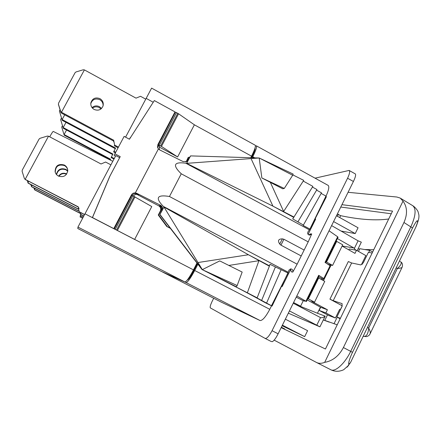 <?xml version="1.0" encoding="UTF-8"?>
<svg xmlns="http://www.w3.org/2000/svg" width="441" height="441" viewBox="0 0 441 441"><rect width="100%" height="100%" fill="white"/><g stroke="black" fill="none" stroke-linecap="round" stroke-linejoin="round"><path stroke-width="0.66" d="M89.099 234.32L77.787 228.515L77.963 227.082L115.801 155.596L119.66 157.652M196.984 263.012L193.478 269.881C189.327 277.692 186.449 281.711 184.84 281.937L161.665 271.568M89.099 234.347L161.682 271.573L89.099 234.347M187.331 279.958L187.331 279.958C188.456 279.809 190.468 276.992 193.362 271.518L192.761 271.259M162.486 271.937L186.047 282.549C187.662 282.334 190.551 278.321 194.702 270.504L197.91 264.22M197.414 263.569L193.362 271.518M193.478 269.881L92.417 217.54L109.743 176.389L120.222 156.632L114.897 153.799L114.153 155.375L115.531 156.108M125.58 137.157L151.616 88.123L255.201 145.227C255.912 146.169 254.694 149.819 251.546 156.164L250.747 157.724M92.417 217.54L134.626 239.463L151.77 206.564L131.418 194.983C132.283 193.483 133.59 192.794 135.332 192.91L136.809 193.323L160.381 205.208C162.442 206.465 163.06 208.196 162.238 210.39M114.495 228.918L115.073 229.182L114.511 228.885M170.38 228.366L166.753 226.47L158.269 215.01L160.331 211.046C161.208 208.852 160.656 207.099 158.677 205.793L136.842 194.354M133.469 196.008C134.549 194.668 135.878 194.139 137.46 194.42L138.612 194.828L137.283 194.128L136.809 193.323M132.14 195.346C133.447 193.638 135.161 193.23 137.283 194.128M114.252 228.719L131.716 195.435M113.872 228.416L131.418 194.983M188.39 160.039L186.912 161.489L183.076 161.566L159.592 149.857L158.402 148.931L135.332 192.91M120.222 156.632L110.035 175.876L92.555 217.396M114.897 153.799L124.136 136.385L129.434 139.229L154.333 100.559L175.022 111.915L157.884 144.56L158.104 145.403L159.471 146.379L159.383 149.742M158.402 148.931L157.531 147.145L157.884 144.56M269.385 266.193L248.426 254.749L269.506 265.846L257.158 297.835L256.193 297.493L272.069 306.065L288.249 272.257L163.33 206.405C154.967 197.733 157.013 194.431 169.46 196.499L181.257 173.793C172.288 165.143 173.793 161.615 185.771 163.198L186.659 163.352L190.556 155.894L259.198 157.983L186.659 163.352L272.924 206.134L293.75 217.374L312.856 186.367L303.243 181.086M163.33 206.405L163.98 207.022L159.846 214.646L161.759 210.66L161.819 207.446L159.918 205.368L160.381 205.208M158.677 205.793L161.604 207M197.987 262.533L248.426 254.749L163.98 207.022L202.331 269.622L160.072 214.596M271.485 305.674L288.034 273.034L269.964 264.302L269.506 265.846M290.31 268.916L291.407 271.865L292.774 272.108L297.135 264.17L169.46 196.499M292.774 272.108C293.177 270.498 292.626 269.429 291.115 268.894L288.96 270.096L288.249 272.257M297.135 264.17L308.204 241.872L181.257 173.793M304.141 250.058L283.905 239.254L282.345 238.884C278.354 238.939 277.494 240.665 279.754 244.06L282.345 238.884M301.22 255.951L280.95 245.163L279.754 244.06M308.204 241.872L311.732 233.928L309.648 235.119C307.873 234.728 307.305 233.653 307.956 231.894L309.891 229.072L303.132 225.428L303.402 225.059L292.686 218.874L293.75 217.374M186.945 161.467L190.556 155.894M157.773 147.928L158.258 145.524M159.207 147.007L177.629 156.946L161.456 146.423L158.38 144.896L158.06 145.238L175.121 112.742L175.022 111.915M189.613 157.255L188.12 157.569L186.146 161.819M185.826 161.902L186.091 161.467M160.662 145.954L177.784 113.298L178.566 113.778L194.376 124.809L177.629 156.946M254.915 148.402C255.416 148.948 254.545 151.495 252.318 156.037L251.442 157.746M252.246 157.773L252.754 156.775C255.896 150.425 257.109 146.776 256.386 145.828L255.438 146.087M158.38 144.896L175.121 112.742M177.784 113.298L175.501 112.268M129.417 139.224L130.349 137.498M213.698 298.259L212.314 300.988C210.473 304.819 209.817 307.129 210.351 307.917L265.14 338.418C266.893 338.649 269.197 336.075 272.053 330.7L347.574 178.236C349.592 173.941 350.104 171.345 349.112 170.435L315.056 178.17M162.58 272.042L221.128 302.068L260.03 320.524C262.439 320.728 265.686 316.985 269.782 309.306L271.496 305.85M281.556 286.441L282.135 286.589L290.746 269.258M308.094 234.353L315.668 219.105L315.128 218.813M256.386 145.828L328.137 185.38C329.46 186.582 328.754 190.176 326.02 196.162M221.128 302.068L162.575 272.036M349.112 170.435L355.347 173.925C356.019 174.862 355.374 177.376 353.412 181.477L278.122 333.809C275.939 338.087 274.037 340.706 272.406 341.654L271.121 341.466L265.168 338.429M333.594 221.575L355.214 233.57L341.108 231.062M373.764 249.7L364.701 249.54L369.745 250.394L372.623 252.048M359.624 249.071L358.048 248.884L357.182 250.659M339.691 217.534L340.617 215.666C359.812 219.673 375.842 220.787 388.703 218.995M355.214 233.57L358.059 227.771L336.477 215.743M337.343 213.995L340.617 215.666M338.407 214.232L337.404 216.261M331.604 225.605L358.086 240.819L361.339 242.153L358.048 248.884M337.415 238.575L353.886 247.963L355.689 250.13M340.375 318.314L336.885 317.018L340.154 318.766M340.386 309.621L342.244 305.811L329.934 299.158L333.209 300.685L342.1 303.628L342.045 306.429L336.885 317.018M307.835 298.629L314.527 302.179L311.649 301.203L312.956 302.013L327.415 309.758L325.871 312.917L335.419 318.011L339.636 309.362L340.474 309.654M342.1 246.061L354.988 253.377L356.504 250.273L365.837 255.593L361.686 264.109L362.149 264.368M337.211 317.189L333.997 323.782M337.211 324.819L324.78 320.381L327.481 314.852M335.419 318.011L328.534 315.414L319.141 310.409L325.871 312.917M327.415 309.758L320.662 307.311L307.217 299.886M296.231 297.173L302.857 300.558L304.847 301.142M308.375 298.882L318.65 278.012L324.758 281.352L314.527 302.179M318.65 278.012L318.115 277.764M325.976 261.8L326.516 262.037L336.687 241.381L342.718 244.805L332.586 265.416L328.694 264.517L325.684 262.847M336.687 241.381L336.147 241.15M326.516 262.037L332.586 265.416M322.354 280.035L322.895 278.938M329.57 265.366L329.851 264.787M321.335 279.478L321.864 278.409M304.808 301.22L304.213 300.85L305.905 301.22L296.832 295.961M329.047 230.775L337.652 236.778L325.023 262.417L330.1 265.714L330.127 266.783L323.898 279.445L318.611 276.75M323.898 279.445L323.81 278.519L318.672 275.305L305.905 301.22M330.1 265.714L323.81 278.519M306.39 301.561L319.13 275.697L318.645 275.36M325.513 262.737L338.071 237.241L337.608 236.872M329.934 299.158L348.34 261.541L351.642 262.974L360.843 264.925L363.307 262.786L368.389 252.357L372.149 253.018M329.273 322.156L323.303 319.957L319.94 326.836L288.32 313.182M284.539 329.262L284.704 328.931L281.375 327.228M282.394 325.166L304.665 336.648L282.119 325.728M304.665 336.648L307.598 330.678L285.36 319.163M284.704 328.931L283.927 328.964M281.176 327.635L325.436 349.018L392.545 211.101L341.951 204.674M340.772 207.05L391.25 213.764M274.142 340.132L316.445 362.436C318.777 363.627 321.522 363.605 324.681 362.364L403.013 201.129L400.23 198.081L396.872 197.022L348.065 192.298M324.681 362.364C332.696 360.931 338.936 355.992 343.407 347.552L403.962 222.496C407.633 214.122 407.319 206.994 403.013 201.129M316.561 362.491L330.706 369.69L316.445 362.436M330.711 369.696C335.116 372.551 345.06 363.257 350.7 351.361L343.407 347.552M347.26 366.934L349.564 363.516C347.37 366.262 349.465 358.516 352.502 352.353L412.522 227.991C416.475 220.511 418.096 218.813 417.384 222.898L415.725 227.324M352.502 352.353L350.7 351.361L410.929 226.646C415.736 215.903 416.354 208.924 412.782 205.71L400.671 198.373M418.101 221.09L417.384 222.898M350.501 362.59L349.564 363.516M293.243 303.221L320.508 317.592C321.869 317.994 323.424 317.509 325.166 316.142L317.448 313.248L320.42 307.179M325.166 316.142L323.303 319.957M319.94 326.836L289.434 310.922M324.78 320.381L325.629 320.827M303.287 300.707L300.58 306.197L296.137 304.753M293.574 302.543L300.58 306.197M362.287 264.236L361.686 264.109M358.489 251.403L359.801 248.707L364.701 249.54M369.745 250.394L368.759 252.423M348.814 249.871L349.244 249L356.504 250.273M367.094 328.181L396.553 267.086M396.211 267.847L397.369 268.508C400.88 265.383 401.977 263.139 400.66 261.783L401.266 262.241L400.66 261.783M363.202 336.246L366.366 336.626C368.207 336.213 369.459 335.248 370.126 333.732C370.567 332.657 370.082 330.767 368.665 328.054L367.48 327.42M364.735 336.318C366.934 335.888 368.246 333.131 368.665 328.054L397.369 268.508C400.202 268.227 401.779 267.83 402.098 267.318L370.126 333.732M320.662 307.311L319.141 310.409M166.753 226.47L170.05 227.936M281.617 286.314L282.135 286.589M158.269 215.01L158.655 214.921L167.178 226.431M159.069 205.66C161.053 206.972 161.604 208.736 160.722 210.941L158.655 214.921M272.069 306.065L265.625 302.912C251.563 295.012 226.001 281.584 201.989 269.523L159.846 214.646M201.989 269.523L237.159 285.548L242.17 272.069L219.745 260.901L202.331 269.622L257.158 297.835M266.607 303.017L281.093 269.82M261.673 300.327L275.327 267.13M228.851 265.438L258.933 260.692L247.418 292.626M235.395 286.49L236.315 286.799L237.159 285.548M308.921 234.965L310.249 233.928L311.732 233.928M325.971 196.074L326.368 196.818L309.891 229.072L325.971 196.074L321.147 193.428M303.402 225.059L321.483 192.827L316.588 190.143M297.989 221.735L316.941 189.542L312.426 187.067M292.879 174.906L303.711 180.352L283.651 211.46L270.471 182.629L271.496 182.464L284.285 188.439L292.681 175.253L259.198 157.983L261.849 177.955L271.496 182.464M293.971 217.038L272.924 206.134L251.056 158.589M284.285 188.439L282.692 188.787L261.849 177.955M292.681 175.253L293.116 174.052L259.198 157.983L293.116 174.052M188.643 157.211L186.604 161.13M109.743 176.389L110.035 175.876M112.78 161.301L53.262 131.424C52.821 131.545 51.707 133.221 49.927 136.451L49.723 136.831M145.728 99.153L140.519 96.298L136.015 98.145L84.396 69.893L61.475 112.246L113.662 140.199L114.621 145.067L118.447 147.112M114.621 145.067L114.335 145.745L118.1 147.763M94.148 109.451C91.596 107.88 90.504 105.642 90.885 102.742C92.45 98.376 95.477 97.009 99.947 98.646C102.703 100.394 103.74 102.819 103.062 105.923C101.287 109.864 98.31 111.044 94.148 109.451M84.396 69.893L83.195 69.788L76.012 71.955L75.086 72.699L58.559 103.172L58.444 104.341L60.693 111.341L61.475 112.246L61.597 113.188L113.381 140.922L114.186 142.542M58.46 104.561L60.814 112.229L61.597 113.188M90.885 102.742L90.774 103.751C92.334 99.418 95.333 98.062 99.776 99.683C102.147 101.127 103.244 103.2 103.067 105.906M115.277 148.7L62.253 120.382L59.392 110.978L62.253 120.382M115.404 152.84L113.629 151.897L115.597 148.099L62.142 119.544L64.684 114.842M92.428 108.106C94.594 106.601 96.893 106.435 99.319 107.615L101.017 108.933M115.713 152.266L113.899 151.296M92.031 107.621C94.269 105.719 96.755 105.405 99.484 106.694L101.557 108.453M60.042 109.776L59.392 110.978M112.648 154.565L63.289 128.281L60.638 119.583L63.289 128.281M113.971 159.058L111.115 157.542L112.924 154.047L63.195 127.559L65.99 122.377M114.236 158.562L111.347 157.024M61.503 117.984L60.638 119.583M110.355 159.692L64.193 135.172L61.718 127.085L64.193 135.172M110.189 160L110.597 159.234L64.11 134.538L66.552 130.018M62.473 125.685L61.718 127.085M110.9 164.846L105.603 162.04L101.022 163.98L48.51 136.192L47.297 136.087L40.032 138.303L39.089 139.064L22.243 170.127L22.122 171.317L24.365 178.445L25.143 179.366L78.233 206.84L79.209 211.741L84.573 214.513M84.496 214.657L79.209 211.741M25.016 179.349L78.228 207.05L79.071 208.439M55.423 172.773L55.274 172.194C55.494 166.251 58.537 164.041 64.419 165.562C66.613 166.825 67.743 168.699 67.804 171.18M48.51 136.192L25.143 179.366L25.55 179.79M58.405 176.047C56.646 175.077 55.549 173.633 55.103 171.714C55.323 165.722 58.394 163.495 64.32 165.028C66.53 166.301 67.666 168.192 67.732 170.695C66.663 175.843 63.554 177.624 58.405 176.047M78.696 209.343L28.268 183.263L27.193 180.639M83.746 216.068L80.471 214.376L81.183 212.942M56.575 174.625C57.992 169.829 61.117 168.236 65.957 169.84L67.705 171.174M83.812 215.947L80.494 214.238M78.774 209.194L27.899 182.888L28.698 181.416M56.404 174.421C57.71 169.432 60.869 167.745 65.874 169.366L67.727 170.81M78.492 210.991L31.697 186.813L30.782 184.564M83.14 217.22L80.24 215.726L80.819 214.558M58.907 176.279C60.913 173.699 63.46 173.01 66.558 174.206M83.195 217.115L80.262 215.605M78.421 210.792L31.383 186.488L32.066 185.231M58.614 176.152C60.665 173.28 63.35 172.525 66.668 173.886L66.745 173.93M80.78 213.698L34.679 189.895L33.88 187.943M82.605 218.223L80.036 216.9L80.538 215.881M82.654 218.13L80.058 216.79M80.841 213.587L34.409 189.613L34.999 188.516M184.84 281.937L77.963 227.082M114.803 229.215L84.953 213.791M137.487 194.63L138.612 194.828M114.395 228.697L131.931 195.286M115.333 229.155L132.884 195.699M116.672 229.844L134.207 196.399M117.493 230.274L135.018 196.846M161.759 210.66L162.161 210.55M309.345 229.816L185.771 163.198M187.949 160.237L188.467 159.89M158.104 145.403L158.176 145.679M146.147 98.36L153.236 102.251M194.376 124.809L251.546 156.164M252.318 156.037L251.794 155.679M159.355 145.249L176.488 112.587M161.456 146.423L178.566 113.778M278.122 333.809L272.053 330.7M347.574 178.236L353.412 181.477M342.128 245.995L353.886 247.963M358.086 240.819L354.404 248.344M312.956 302.013L313.121 301.683M323.462 280.641L331.114 265.08M333.209 300.685L351.642 262.974M403.962 222.496L412.522 227.991M417.098 224.045L416.332 225.99M297.51 305.2L317.448 313.248M320.508 317.592L316.748 325.282M186.047 282.549L260.03 320.524M194.702 270.504L269.782 309.306M160.331 211.046L160.722 210.941M236.315 286.799L202.331 269.622M280.95 245.163L283.905 239.254M252.754 156.775L254.705 157.845M60.693 111.341L60.814 112.229M58.444 104.341L58.537 104.975M113.662 140.199L113.381 140.922M157.531 147.145L157.663 147.647M271.121 341.466L265.14 338.418M347.668 366.471L348.649 365.302L343.704 369.718C339.239 371.796 334.906 371.791 330.706 369.696M346.984 367.226L350.529 362.53L416.199 226.349L417.892 221.718C418.812 218.995 419.132 216.68 418.862 214.761L418.09 211.818C418.156 211.448 415.654 207.435 412.782 205.71M399.491 260.995L400.119 261.353M363.373 336.312L366.361 336.632M402.098 267.318C402.82 265.035 402.545 263.343 401.26 262.241M58.466 104.611L58.41 104.219M55.103 171.714L55.274 172.194"/></g></svg>
